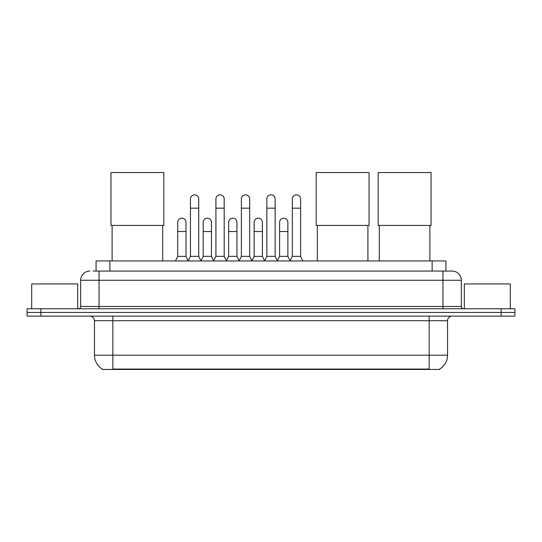 <?xml version="1.0" encoding="UTF-8"?>
<svg xmlns="http://www.w3.org/2000/svg" width="542" height="542" viewBox="0 0 542 542"><rect width="100%" height="100%" fill="white"/><g stroke="black" fill="none" stroke-linecap="round" stroke-linejoin="round"><path stroke-width="0.81" d="M93.075 271.068L99.05 271.068L93.075 271.068L96.07 271.068L96.07 260.953L445.931 260.953L445.931 271.068M439.731 369.007L439.731 369.454L102.269 369.454L102.269 369.007M102.404 369.088A16.091 16.091 0 0 1 94.457 355.206L112.844 355.206L112.844 369.088L429.156 369.088L429.156 355.206L447.543 355.206L447.543 320.722A4.6 4.6 0 0 1 452.143 316.128M94.457 355.206L94.457 320.722C94.179 317.93 92.648 316.399 89.857 316.128M439.596 369.088A16.091 16.091 0 0 0 447.543 355.206M40.894 308.771L514.9 308.771L514.9 312.449L27.1 312.449L27.1 316.128L40.894 316.128L40.894 312.449L27.1 312.449L27.1 308.771L40.894 308.771L40.894 312.449L514.9 312.449L514.9 316.128L40.894 316.128M89.857 271.068A9.194 9.194 0 0 0 80.663 280.261L80.663 306.467A2.297 2.297 0 0 1 78.36 308.771M452.143 271.068L442.949 271.068L452.143 271.068A9.194 9.194 0 0 1 461.337 280.261L461.337 306.467C461.472 307.87 462.238 308.635 463.64 308.771M461.337 280.261L99.05 280.261L99.05 271.068L442.949 271.068L442.949 306.467L461.337 306.467M77.675 308.771L77.675 283.94L31.7 283.94L31.7 308.771M510.3 308.771L510.3 283.94L464.325 283.94L464.325 308.771M112.106 225.418L112.106 260.953M162.681 225.418L162.681 260.953M110.961 172.546L163.833 172.546L163.833 225.418L110.961 225.418L110.961 172.546M317.341 225.418L317.341 260.953M367.916 225.418L367.916 260.953M316.196 172.546L369.068 172.546L369.068 225.418L316.196 225.418L316.196 172.546M379.319 225.418L379.319 260.953M429.894 225.418L429.894 260.953M378.167 172.546L431.039 172.546L431.039 225.418L378.167 225.418L378.167 172.546M188.155 260.953L190.452 256.359L198.724 256.359L201.028 260.953M198.724 256.359L198.724 198.982A4.14 4.14 0 0 0 194.592 194.842A4.14 4.14 0 0 1 194.849 194.849M190.452 256.359L190.452 208.175L198.724 208.175M190.452 208.175L190.452 198.982A4.14 4.14 0 0 1 194.592 194.842M213.623 260.953L215.919 256.359L224.198 256.359L226.495 260.953M224.198 256.359L224.198 198.982A4.14 4.14 0 0 0 220.059 194.842A4.14 4.14 0 0 1 220.316 194.849M215.919 256.359L215.919 208.175L224.198 208.175M215.919 208.175L215.919 198.982A4.14 4.14 0 0 1 220.059 194.842M239.09 260.953L241.393 256.359L249.666 256.359L251.969 260.953M249.666 256.359L249.666 198.982A4.14 4.14 0 0 0 245.533 194.842A4.14 4.14 0 0 1 245.79 194.849M241.393 256.359L241.393 208.175L249.666 208.175M241.393 208.175L241.393 198.982A4.14 4.14 0 0 1 245.533 194.842M264.564 260.953L266.86 256.359L275.14 256.359L277.436 260.953M275.14 256.359L275.14 198.982A4.14 4.14 0 0 0 271 194.842A4.14 4.14 0 0 1 271.257 194.849M266.86 256.359L266.86 208.175L275.14 208.175M266.86 208.175L266.86 198.982A4.14 4.14 0 0 1 271 194.842M290.031 260.953L292.334 256.359L300.607 256.359L302.91 260.953M300.607 256.359L300.607 198.982A4.14 4.14 0 0 0 296.467 194.842A4.14 4.14 0 0 1 296.731 194.849M292.334 256.359L292.334 208.175L300.607 208.175M292.334 208.175L292.334 198.982A4.14 4.14 0 0 1 296.467 194.842M175.418 260.953L177.715 256.359L185.994 256.359L188.223 260.817M185.994 256.359L185.994 222.335A4.14 4.14 0 0 0 182.112 218.202A4.14 4.14 0 0 1 185.994 222.335M177.715 256.359L177.715 231.529L185.994 231.529M177.715 231.529L177.715 222.335A4.14 4.14 0 0 1 182.112 218.202M200.953 260.817L203.189 256.359L211.461 256.359L213.69 260.817M211.461 256.359L211.461 222.335A4.14 4.14 0 0 0 207.586 218.202A4.14 4.14 0 0 1 211.461 222.335M203.189 256.359L203.189 231.529L211.461 231.529M203.189 231.529L203.189 222.335A4.14 4.14 0 0 1 207.586 218.202M226.427 260.817L228.656 256.359L236.935 256.359L239.164 260.817M236.935 256.359L236.935 222.335A4.14 4.14 0 0 0 233.053 218.202A4.14 4.14 0 0 1 236.935 222.335M228.656 256.359L228.656 231.529L236.935 231.529M228.656 231.529L228.656 222.335A4.14 4.14 0 0 1 233.053 218.202M251.894 260.817L254.13 256.359L262.403 256.359L264.632 260.817M262.403 256.359L262.403 222.335A4.14 4.14 0 0 0 258.527 218.202A4.14 4.14 0 0 1 262.403 222.335M254.13 256.359L254.13 231.529L262.403 231.529M254.13 231.529L254.13 222.335A4.14 4.14 0 0 1 258.527 218.202M277.368 260.817L279.597 256.359L287.87 256.359L290.106 260.817M287.87 256.359L287.87 222.335A4.14 4.14 0 0 0 283.994 218.202A4.14 4.14 0 0 1 287.87 222.335M279.597 256.359L279.597 231.529L287.87 231.529M279.597 231.529L279.597 222.335A4.14 4.14 0 0 1 283.994 218.202M427.32 369.454L427.32 369.007M114.68 369.454L114.68 369.007M109.863 271.068L109.863 260.953M432.137 271.068L432.137 260.953M429.156 316.128L429.156 320.722L94.457 320.722M447.543 320.722L429.156 320.722L429.156 355.206L112.844 355.206L112.844 316.128M501.106 316.128L501.106 308.771M99.05 308.771L99.05 280.261L80.663 280.261M80.663 306.467L442.949 306.467L442.949 308.771"/></g></svg>
